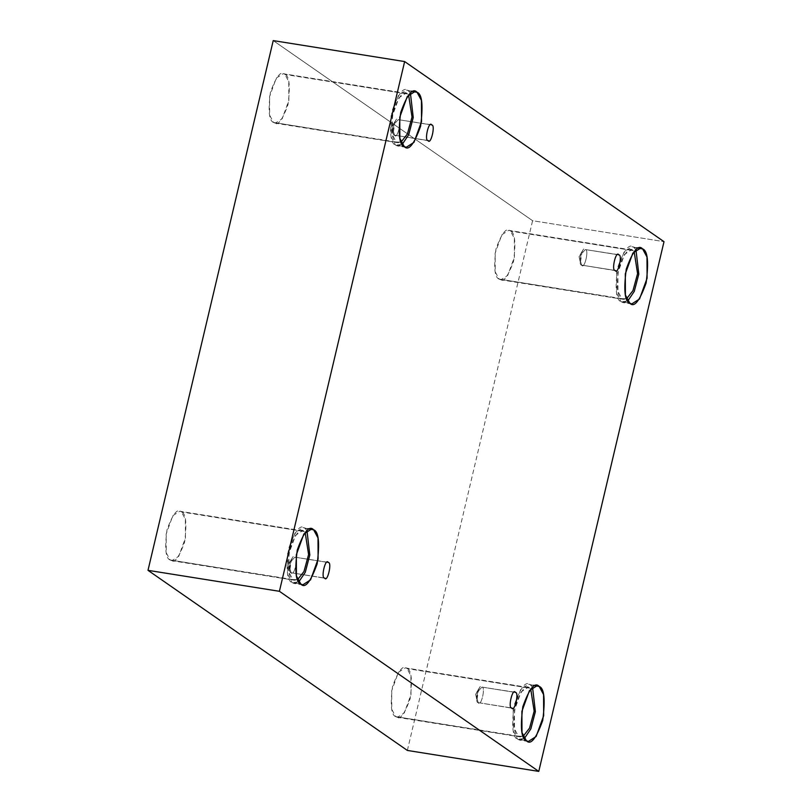 <?xml version="1.0" encoding="UTF-8"?>
<svg xmlns="http://www.w3.org/2000/svg" width="812" height="812" viewBox="0 0 812 812"><rect width="100%" height="100%" fill="white"/><g stroke="black" fill="none" stroke-linecap="round" stroke-linejoin="round"><path stroke-width="0.61" stroke-dasharray="4.06 3.04" d="M581.656 265.118L579.057 256.633L585.33 249.558L582.163 251.334L580.357 262.621L581.656 265.118C577.616 265.534 582.6 244.442 585.33 249.558L617.638 254.704L585.33 249.558C589.37 249.142 584.386 270.234 581.656 265.118L615.131 270.457L581.656 265.118C584.386 270.234 589.37 249.142 585.33 249.558L579.057 256.633L581.656 265.118L615.689 270.69M618.247 254.663L585.33 249.558M394.551 135.198L391.963 126.713L398.235 119.638L395.058 121.414L393.262 132.701L394.551 135.198C390.511 135.614 395.495 114.522 398.235 119.638L430.543 124.784L398.235 119.638C402.275 119.222 397.281 140.314 394.551 135.198L428.036 140.537L394.551 135.198C397.281 140.314 402.275 119.222 398.235 119.638L391.963 126.713L394.551 135.198L428.594 140.77M431.152 124.743L398.235 119.638M291.122 572.724L288.534 564.238L294.807 557.164L291.63 558.94L289.833 570.227L291.122 572.724C287.083 573.14 292.076 552.038 294.807 557.164L328.281 562.503L294.807 557.164C298.846 556.748 293.863 577.839 291.122 572.724L324.607 578.063L291.122 572.724C293.863 577.839 298.846 556.748 294.807 557.164L288.534 564.238L291.122 572.724L325.165 578.296M327.723 562.269L294.807 557.164M478.227 702.644L475.639 694.158L481.902 687.084L478.735 688.86L476.928 700.147L478.227 702.644C474.188 703.06 479.171 681.968 481.902 687.084L515.387 692.423L481.902 687.084C485.941 686.668 480.958 707.759 478.227 702.644L511.702 707.983L478.227 702.644C480.958 707.759 485.941 686.668 481.902 687.084L475.639 694.158L478.227 702.644L512.27 708.216M514.818 692.189L481.902 687.084M404.234 146.525L395.556 145.145L391.171 137.005L391.079 115.822L398.621 95.075L406.416 90.081L412.983 91.624L408.375 90.893C404.041 86.092 398.59 92.832 392.023 111.112C389.313 132.072 390.491 143.419 395.556 145.145L402.214 144.363L397.504 145.947L395.556 145.145L404.234 146.525M407.644 94.009L405.909 93.289L399.007 97.714L392.328 116.075L392.409 134.822L396.286 142.029L273.553 122.46L269.675 115.253L269.584 96.506L276.263 78.135L283.165 73.719L407.644 94.009L284.9 74.43C281.064 70.177 276.232 76.145 270.426 92.335C268.021 110.889 269.066 120.927 273.553 122.46C277.389 126.713 282.211 120.744 288.027 104.555C290.422 86.001 289.387 75.963 284.9 74.43L288.778 81.636L288.859 100.383L282.18 118.755L275.278 123.17L273.553 122.46L398.022 142.75L401.037 142.11L396.286 142.029C391.8 140.506 390.765 130.458 393.16 111.904C398.976 95.714 403.797 89.756 407.644 94.009L408.578 94.831L407.644 94.009M629.787 303.15L621.109 301.77L616.734 293.629L616.643 272.456L624.184 251.71L631.98 246.716L638.547 248.259L633.939 247.528C629.604 242.717 624.154 249.457 617.587 267.747C614.877 288.707 616.044 300.044 621.109 301.77L627.777 300.988L623.068 302.582L621.109 301.77L629.787 303.15M633.198 250.634L631.472 249.923L624.57 254.339L617.891 272.71L617.973 291.447L621.85 298.654L499.106 279.084L495.229 271.878L495.147 253.131L501.826 234.769L508.728 230.344L633.198 250.634L510.464 231.065C506.627 226.812 501.796 232.78 495.99 248.959C493.584 267.524 494.63 277.562 499.106 279.084C502.953 283.337 507.774 277.369 513.59 261.19C515.985 242.626 514.95 232.587 510.464 231.065L514.341 238.271L514.422 257.018L507.744 275.38L500.842 279.805L499.106 279.084L623.586 299.374L626.6 298.745L621.85 298.654C617.364 297.131 616.328 287.093 618.724 268.539C624.54 252.349 629.361 246.381 633.198 250.634L634.131 251.456L633.198 250.634M526.359 740.676L517.691 739.296L513.306 731.155L513.214 709.982L520.756 689.236L528.551 684.242L535.118 685.785L530.51 685.044C526.176 680.243 520.725 686.982 514.158 705.273C511.448 726.232 512.626 737.57 517.691 739.296L524.349 738.514L519.639 740.108L517.691 739.296L526.359 740.676M529.779 688.16L528.044 687.439L521.142 691.865L514.463 710.236L514.544 728.973L518.421 736.179L395.688 716.61L391.8 709.404L391.719 690.657L398.398 672.295L405.3 667.87L529.779 688.16L407.035 668.591C403.199 664.338 398.367 670.306 392.561 686.485C390.156 705.049 391.201 715.088 395.688 716.61C399.524 720.863 404.346 714.895 410.161 698.706C412.557 680.151 411.522 670.113 407.035 668.591L410.913 675.797L410.994 694.544L404.315 712.906L397.413 717.331L395.688 716.61L520.157 736.9L523.172 736.271L518.421 736.179C513.935 734.657 512.9 724.619 515.295 706.064C521.111 689.875 525.932 683.907 529.779 688.16L530.713 688.982L529.779 688.16M300.805 584.051L292.127 582.661L287.742 574.52L287.651 553.348L295.192 532.601L302.988 527.607L309.555 529.15L304.947 528.419C300.613 523.618 295.162 530.358 288.595 548.638C285.885 569.598 287.062 580.945 292.127 582.661L298.786 581.889L294.086 583.473L292.127 582.661L300.805 584.051M304.216 531.535L302.48 530.815L295.578 535.24L288.899 553.601L288.981 572.348L292.858 579.555L170.124 559.976L166.247 552.779L166.155 534.032L172.834 515.661L179.736 511.245L304.216 531.535L181.472 511.956C177.635 507.703 172.814 513.671 166.998 529.86C164.592 548.415 165.638 558.453 170.124 559.976C173.961 564.238 178.782 558.27 184.598 542.081C187.004 523.527 185.958 513.488 181.472 511.956L185.349 519.162L185.44 537.909L178.762 556.281L171.86 560.696L170.124 559.976L294.594 580.265L297.608 579.636L292.858 579.555C288.382 578.032 287.336 567.984 289.732 549.43C295.548 533.24 300.379 527.282 304.216 531.535L305.15 532.347L304.216 531.535M407.36 750.44L532.591 220.702L664.003 241.661L532.591 220.702L273.228 40.6L532.591 220.702L407.36 750.44M306.966 530.581L304.947 528.419L306.966 530.581M532.53 687.216L530.51 685.044L532.53 687.216M635.958 249.69L633.939 247.528L635.958 249.69M410.395 93.055L408.375 90.893L410.395 93.055M582.163 251.334L579.057 256.633L580.357 262.621M395.058 121.414L391.963 126.713L393.262 132.701M291.63 558.94L288.534 564.238L289.833 570.227M478.735 688.86L475.639 694.158L476.928 700.147M415.094 91.472L406.416 90.081M405.909 93.289L283.165 73.719M640.658 248.096L631.98 246.716M631.472 249.923L508.728 230.344M537.229 685.622L528.551 684.242M528.044 687.439L405.3 667.87M311.666 528.998L302.988 527.607M302.48 530.815L179.736 511.245M294.594 580.265L171.86 560.696M302.764 584.863L294.086 583.473M520.157 736.9L397.413 717.331M528.318 741.488L519.639 740.108M623.586 299.374L500.842 279.805M631.746 303.962L623.068 302.582M398.022 142.75L275.278 123.17M406.183 147.337L397.504 145.947"/><path stroke-width="1.22" d="M618.805 254.897C622.855 254.481 617.861 275.572 615.131 270.457C617.861 275.572 622.855 254.481 618.805 254.897C616.075 249.781 611.091 270.873 615.131 270.457C611.091 270.873 616.075 249.781 618.805 254.897L618.247 254.663M431.71 124.977C435.75 124.561 430.766 145.652 428.036 140.537C430.766 145.652 435.75 124.561 431.71 124.977C428.98 119.861 423.996 140.953 428.036 140.537C423.996 140.953 428.98 119.861 431.71 124.977L431.152 124.743M328.281 562.503C332.321 562.087 327.337 583.178 324.607 578.063C327.337 583.178 332.321 562.087 328.281 562.503C325.551 557.377 320.567 578.479 324.607 578.063C320.567 578.479 325.551 557.377 328.281 562.503L327.723 562.269M515.387 692.423C519.426 692.007 514.432 713.098 511.702 707.983C514.432 713.098 519.426 692.007 515.387 692.423C512.646 687.307 507.662 708.399 511.702 707.983C507.662 708.399 512.646 687.307 515.387 692.423L514.818 692.189M417.053 92.274L415.094 91.472L407.299 96.466L399.758 117.212L399.849 138.385L404.234 146.525C399.169 144.8 397.992 133.462 400.702 112.492C407.269 94.212 412.719 87.473 417.053 92.274C422.118 93.999 423.296 105.347 420.586 126.307C414.018 144.587 408.568 151.326 404.234 146.525L406.183 147.337L413.988 142.344L421.529 121.597L421.438 100.414L417.053 92.274L412.983 91.624L417.053 92.274M642.617 248.908L640.658 248.096L632.863 253.09L625.311 273.837L625.413 295.01L629.787 303.15C624.722 301.435 623.545 290.087 626.265 269.127C632.822 250.837 638.283 244.097 642.617 248.908C647.682 250.634 648.859 261.971 646.139 282.931C639.582 301.222 634.121 307.961 629.787 303.15L631.746 303.962L639.541 298.968L647.093 278.222L646.991 257.049L642.617 248.908L638.547 248.259L642.617 248.908M539.188 686.434L537.229 685.622L529.434 690.616L521.893 711.363L521.984 732.536L526.359 740.676C521.304 738.961 520.127 727.613 522.837 706.653C529.404 688.363 534.854 681.623 539.188 686.434C544.253 688.15 545.431 699.497 542.721 720.457C536.153 738.747 530.703 745.487 526.359 740.676L528.318 741.488L536.123 736.494L543.664 715.748L543.573 694.575L539.188 686.434L535.118 685.785L539.188 686.434M313.625 529.8L311.666 528.998L303.871 533.991L296.329 554.738L296.421 575.911L300.805 584.051C295.741 582.326 294.563 570.988 297.273 550.018C303.84 531.738 309.291 524.999 313.625 529.8C318.69 531.525 319.867 542.863 317.157 563.832C310.59 582.113 305.139 588.852 300.805 584.051L302.764 584.863L310.56 579.869L318.101 559.113L318.01 537.94L313.625 529.8L309.555 529.15L313.625 529.8M147.997 570.339L407.36 750.44L538.772 771.4L279.409 591.298L147.997 570.339L279.409 591.298L404.64 61.56L664.003 241.661L538.772 771.4L407.36 750.44L147.997 570.339L273.228 40.6L404.64 61.56L273.228 40.6L147.997 570.339M279.409 591.298L538.772 771.4L664.003 241.661L404.64 61.56L279.409 591.298M297.608 579.636L303.982 571.506L308.59 554.555L305.15 532.347L308.59 554.555L303.982 571.506L297.608 579.636M298.786 581.889L305.282 572.277L309.819 555.022L306.966 530.581L309.819 555.022L305.282 572.277L298.786 581.889M523.172 736.271L529.546 728.131L534.154 711.18L530.713 688.982L534.154 711.18L529.546 728.131L523.172 736.271M524.349 738.514L530.835 728.902L535.382 711.657L532.53 687.216L535.382 711.657L530.835 728.902L524.349 738.514M626.6 298.745L632.974 290.605L637.582 273.654L634.131 251.456L637.582 273.654L632.974 290.605L626.6 298.745M627.777 300.988L634.263 291.386L638.811 274.131L635.958 249.69L638.811 274.131L634.263 291.386L627.777 300.988M401.037 142.11L407.411 133.98L412.019 117.029L408.578 94.831L412.019 117.029L407.411 133.98L401.037 142.11M402.214 144.363L408.7 134.751L413.247 117.496L410.395 93.055L413.247 117.496L408.7 134.751L402.214 144.363M511.702 707.983L512.27 708.216M324.607 578.063L325.165 578.296M428.036 140.537L428.594 140.77M615.131 270.457L615.689 270.69"/></g></svg>
